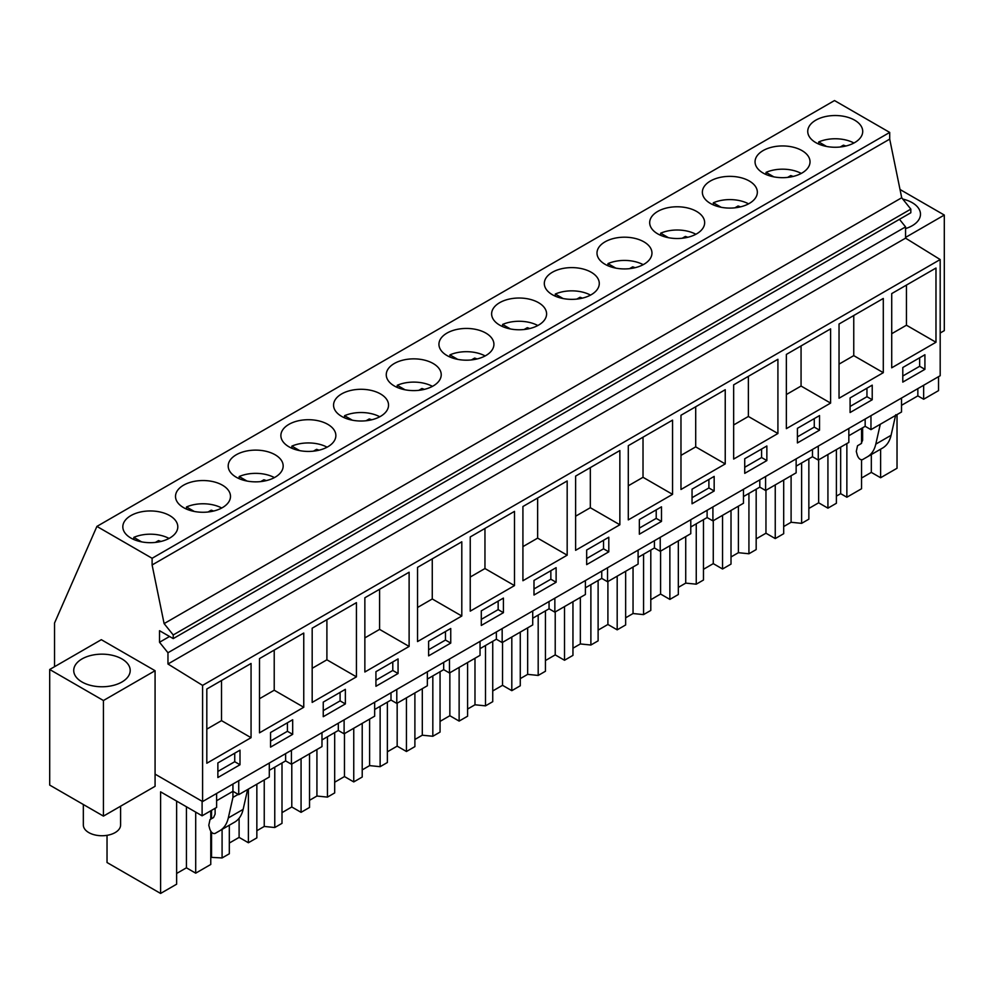 <?xml version="1.0" encoding="UTF-8"?>
<svg xmlns="http://www.w3.org/2000/svg" width="994" height="994" viewBox="0 0 994 994"><rect width="100%" height="100%" fill="white"/><g stroke="black" fill="none" stroke-linecap="round" stroke-linejoin="round"><path stroke-width="1.49" d="M889.705 132.426L152.107 558.28L96.903 526.41L834.5 100.556L889.705 132.426L889.705 139.123L901.707 197.756L910.827 209.113L910.827 212.753L173.229 638.608L159.525 630.693L159.525 642.261L169.539 636.483M899.471 219.314L905.559 226.893L905.559 238.15L940.187 259.546L940.187 375.72L202.59 801.562L155.076 774.127L155.076 786.304L103.438 816.111L49.7 785.086L49.7 669.496L101.326 639.689L155.076 670.714L155.076 774.127M202.59 801.562L202.59 685.388L940.187 259.546M935.975 342.259L935.975 268.045L891.717 293.59L891.717 367.805L935.975 342.259L906.441 325.212L891.717 333.711M902.788 382.106L924.917 369.333L924.917 354.734L902.788 367.507L902.788 382.106M619.858 524.77L575.613 550.316L575.613 476.101L619.858 450.543L619.858 524.77L590.324 507.71L575.613 516.209M608.8 551.844L608.8 537.232L586.671 550.017L586.671 564.617L608.8 551.844L603.532 548.8L603.532 540.276M672.553 494.353L628.295 519.899L628.295 445.685L672.553 420.127L672.553 494.353L643.019 477.294L628.295 485.793M661.482 521.415L661.482 506.816L639.353 519.601L639.353 534.2L661.482 521.415L656.214 518.383L656.214 509.86M470.237 536.934L514.494 511.376L514.494 585.603L470.237 611.148L470.237 536.934M503.424 612.677L503.424 598.077L481.295 610.85L481.295 625.45L503.424 612.677L498.156 609.633L498.156 601.109M567.176 555.186L522.919 580.732L522.919 506.518L567.176 480.959L567.176 555.186L537.642 538.127L522.919 546.625M533.989 580.434L533.989 595.033L556.118 582.26L556.118 567.661L533.989 580.434M786.353 354.423L830.599 328.877L830.599 403.092L786.353 428.65L786.353 354.423M819.541 430.166L819.541 415.567L797.412 428.339L797.412 442.939L819.541 430.166L814.272 427.122L814.272 418.611M883.293 372.675L839.035 398.234L839.035 324.007L883.293 298.461L883.293 372.675L853.759 355.628L839.035 364.127M872.223 399.75L872.223 385.15L850.094 397.923L850.094 412.522L872.223 399.75L866.954 396.705L866.954 388.194M680.977 415.256L725.235 389.71L725.235 463.925L680.977 489.483L680.977 415.256M714.164 490.999L714.164 476.399L692.048 489.172L692.048 503.784L714.164 490.999L708.896 487.955L708.896 479.443M777.917 433.508L733.659 459.066L733.659 384.84L777.917 359.294L777.917 433.508L748.383 416.461L733.659 424.96M744.73 458.756L744.73 473.355L766.859 460.582L766.859 445.983L744.73 458.756M345.365 689.327L323.249 702.099L323.249 716.699L345.365 703.926L345.365 689.327M312.178 628.183L312.178 702.41L356.436 676.852L356.436 602.637L312.178 628.183M270.554 747.115L292.683 734.342L292.683 719.743L270.554 732.516L270.554 747.115M303.754 707.268L303.754 633.054L259.496 658.6L259.496 732.826L303.754 707.268L274.22 690.221L259.496 698.72M428.613 655.866L450.742 643.093L450.742 628.494L428.613 641.267L428.613 655.866M417.555 567.35L417.555 641.565L461.8 616.019L461.8 541.805L417.555 567.35M375.931 686.282L398.06 673.51L398.06 658.91L375.931 671.683L375.931 686.282M364.86 597.767L364.86 671.994L409.118 646.435L409.118 572.221L364.86 597.767M206.814 689.016L206.814 763.243L251.06 737.685L251.06 663.47L206.814 689.016M217.872 777.532L240.001 764.759L240.001 750.159L217.872 762.932L217.872 777.532M159.525 642.261L167.961 652.747L167.961 664.004L905.559 238.15M167.961 664.004L202.59 685.388M167.961 652.747L905.559 226.893M152.107 558.28L152.107 564.965L164.109 623.611L173.229 634.955L910.827 209.113M173.229 634.955L173.229 638.608M164.109 623.611L901.707 197.756M152.107 564.965L889.705 139.123M861.599 126.921A27.484 15.867 0 0 0 831.319 115.689A27.484 15.867 0 0 0 807.737 131.394A27.484 15.867 0 0 0 808.855 135.855A27.484 15.867 0 0 0 839.135 147.1A27.484 15.867 0 0 0 862.717 131.394A27.484 15.867 0 0 0 861.599 126.921M440.056 348.782A27.484 15.867 0 0 0 470.336 360.027A27.484 15.867 0 0 0 493.919 344.322A27.484 15.867 0 0 0 492.8 339.849A27.484 15.867 0 0 0 462.521 328.604A27.484 15.867 0 0 0 438.938 344.322A27.484 15.867 0 0 0 440.056 348.782M440.118 370.265A27.484 15.867 0 0 0 409.826 359.02A27.484 15.867 0 0 0 386.256 374.738A27.484 15.867 0 0 0 387.362 379.199A27.484 15.867 0 0 0 417.654 390.443A27.484 15.867 0 0 0 441.224 374.738A27.484 15.867 0 0 0 440.118 370.265M598.177 279.016A27.484 15.867 0 0 0 567.885 267.771A27.484 15.867 0 0 0 544.314 283.476A27.484 15.867 0 0 0 545.42 287.949A27.484 15.867 0 0 0 575.712 299.194A27.484 15.867 0 0 0 599.283 283.476A27.484 15.867 0 0 0 598.177 279.016M756.235 187.754A27.484 15.867 0 0 0 725.943 176.522A27.484 15.867 0 0 0 702.36 192.227A27.484 15.867 0 0 0 703.479 196.7A27.484 15.867 0 0 0 733.758 207.932A27.484 15.867 0 0 0 757.341 192.227A27.484 15.867 0 0 0 756.235 187.754M756.161 166.284A27.484 15.867 0 0 0 786.453 177.516A27.484 15.867 0 0 0 810.023 161.811A27.484 15.867 0 0 0 808.917 157.338A27.484 15.867 0 0 0 778.625 146.106A27.484 15.867 0 0 0 755.055 161.811A27.484 15.867 0 0 0 756.161 166.284M598.102 257.533A27.484 15.867 0 0 0 628.394 268.765A27.484 15.867 0 0 0 651.965 253.06A27.484 15.867 0 0 0 650.859 248.599A27.484 15.867 0 0 0 620.579 237.355A27.484 15.867 0 0 0 596.996 253.06A27.484 15.867 0 0 0 598.102 257.533M703.541 218.183A27.484 15.867 0 0 0 673.261 206.938A27.484 15.867 0 0 0 649.678 222.644A27.484 15.867 0 0 0 650.797 227.117A27.484 15.867 0 0 0 681.076 238.349A27.484 15.867 0 0 0 704.659 222.644A27.484 15.867 0 0 0 703.541 218.183M387.436 400.681A27.484 15.867 0 0 0 357.144 389.449A27.484 15.867 0 0 0 333.562 405.154A27.484 15.867 0 0 0 334.68 409.615A27.484 15.867 0 0 0 364.96 420.86A27.484 15.867 0 0 0 388.542 405.154A27.484 15.867 0 0 0 387.436 400.681M229.378 491.931A27.484 15.867 0 0 0 199.086 480.698A27.484 15.867 0 0 0 175.516 496.404A27.484 15.867 0 0 0 176.621 500.877A27.484 15.867 0 0 0 206.914 512.109A27.484 15.867 0 0 0 230.484 496.404A27.484 15.867 0 0 0 229.378 491.931M229.303 470.46A27.484 15.867 0 0 0 259.596 481.692A27.484 15.867 0 0 0 283.166 465.987A27.484 15.867 0 0 0 282.06 461.514A27.484 15.867 0 0 0 251.78 450.282A27.484 15.867 0 0 0 228.198 465.987A27.484 15.867 0 0 0 229.303 470.46M281.998 440.031A27.484 15.867 0 0 0 312.278 451.276A27.484 15.867 0 0 0 335.86 435.571A27.484 15.867 0 0 0 334.742 431.098A27.484 15.867 0 0 0 304.462 419.866A27.484 15.867 0 0 0 280.88 435.571A27.484 15.867 0 0 0 281.998 440.031M176.683 522.359A27.484 15.867 0 0 0 146.404 511.115A27.484 15.867 0 0 0 122.821 526.82A27.484 15.867 0 0 0 123.939 531.293A27.484 15.867 0 0 0 154.219 542.525A27.484 15.867 0 0 0 177.802 526.82A27.484 15.867 0 0 0 176.683 522.359M492.738 318.366A27.484 15.867 0 0 0 523.018 329.61A27.484 15.867 0 0 0 546.601 313.893A27.484 15.867 0 0 0 545.482 309.432A27.484 15.867 0 0 0 515.203 298.188A27.484 15.867 0 0 0 491.62 313.893A27.484 15.867 0 0 0 492.738 318.366M96.903 526.41L54.546 623.014L54.546 666.688M905.559 237.417L944.3 215.052L900.005 189.481M905.559 228.57A28.23 16.302 0 0 0 920.481 214.195A28.23 16.302 0 0 0 919.338 209.61A28.23 16.302 0 0 0 902.763 199.073M940.187 333.015L944.3 330.642L944.3 215.052M870.968 415.691L870.968 429.644L885.803 421.083L901.521 412.001L901.521 398.047M901.521 405.316L917.847 395.885L917.847 388.617M917.847 395.885L923.65 399.228L923.65 385.274M923.65 399.228L938.535 390.63L938.535 376.676M861.537 478.039L871.328 472.386L880.609 477.741L897.023 468.261L897.023 414.597M924.917 369.333L919.649 366.289L919.649 357.778M902.788 376.018L919.649 366.289M906.441 285.092L906.441 325.212M216.605 800.742L232.944 791.311L238.734 794.653L269.299 777.01L269.299 763.057M176.634 801.102L176.634 884.188L160.593 893.444L160.593 791.845L202.105 815.813L216.605 807.439L216.605 793.473M848.839 435.732L865.165 426.302L870.968 429.644M796.144 466.149L812.483 456.718L818.273 460.06L848.839 442.417L848.839 428.464M743.462 496.565L759.801 487.135L765.591 490.477L796.144 472.833L796.144 458.88M690.78 526.982L707.107 517.551L712.909 520.893L743.462 503.262L743.462 489.296M638.098 557.398L654.425 547.967L660.227 551.322L690.78 533.679L690.78 519.713M585.404 587.814L601.743 578.384L607.533 581.738L638.098 564.095L638.098 550.129M532.722 618.231L549.061 608.8L554.851 612.155L585.404 594.511L585.404 580.546M480.04 648.647L496.366 639.229L502.169 642.571L532.722 624.928L532.722 610.975M427.345 679.076L443.684 669.645L449.474 672.988L480.04 655.344L480.04 641.391M374.663 709.492L391.002 700.062L396.792 703.404L427.345 685.761L427.345 671.807M321.981 739.909L338.308 730.478L344.11 733.821L374.663 716.177L374.663 702.224M269.299 770.325L285.626 760.895L291.428 764.237L321.981 746.593L321.981 732.64M210.765 831.22L210.765 864.469L195.706 873.167L186.425 867.812L176.634 873.465M160.593 893.444L107.029 862.519L107.029 835.345M836.389 496.13L840.663 493.658L846.863 497.224L861.537 488.75L861.537 459.824M808.855 508.456L818.646 502.802L827.927 508.158L836.389 503.275L836.389 449.611M783.694 526.547L791.1 522.272L801.624 523.353L808.855 519.166L808.855 458.806M756.173 538.872L765.964 533.219L775.245 538.574L783.694 533.691L783.694 480.027M731.012 556.963L738.405 552.689L748.929 553.77L756.173 549.583L756.173 489.234M703.479 569.289L713.27 563.635L722.551 568.99L731.012 564.107L731.012 510.444M678.33 587.379L685.723 583.118L696.247 584.186L703.479 580.011L703.479 519.651M650.797 599.705L660.588 594.052L669.869 599.407L678.33 594.524L678.33 540.86M625.648 617.796L633.041 613.534L643.565 614.603L650.797 610.428L650.797 550.067M598.115 630.121L607.906 624.468L617.187 629.836L625.648 624.953L625.648 571.277M572.954 648.212L580.347 643.95L590.883 645.019L598.115 640.844L598.115 580.484M545.433 660.538L555.224 654.884L564.505 660.252L572.954 655.369L572.954 601.693M520.272 678.629L527.665 674.367L538.189 675.435L545.433 671.261L545.433 610.9M492.738 690.954L502.529 685.313L511.811 690.668L520.272 685.785L520.272 632.109M467.59 709.057L474.983 704.783L485.507 705.852L492.738 701.677L492.738 641.316M440.056 721.383L449.847 715.73L459.129 721.085L467.59 716.202L467.59 662.538M414.896 739.474L422.301 735.2L432.825 736.268L440.056 732.093L440.056 671.733M387.374 751.799L397.165 746.146L406.447 751.501L414.896 746.618L414.896 692.955M362.214 769.89L369.606 765.616L380.13 766.685L387.374 762.51L387.374 702.149M334.68 782.216L344.471 776.562L353.752 781.918L362.214 777.035L362.214 723.371M309.532 800.307L316.924 796.032L327.448 797.113L334.68 792.926L334.68 732.566M281.998 812.632L291.789 806.979L301.07 812.334L309.532 807.451L309.532 753.787M256.85 830.723L264.242 826.449L274.766 827.53L281.998 823.343L281.998 762.982M229.316 843.049L239.107 837.395L248.388 842.75L256.85 837.867L256.85 784.204M210.765 857.325L222.084 857.946L229.316 853.771L229.316 825.219M846.863 497.224L846.863 443.56M861.537 428.389L861.537 443.349M880.609 449.189L880.609 477.741M840.663 493.658L840.663 447.138M880.286 424.264L875.801 444.132C874.397 450.096 871.589 454.333 867.352 456.842L877.801 450.816M895.731 414.746L891.071 435.31C889.68 441.274 886.859 445.511 882.635 448.021L867.352 456.842M877.814 450.804L862.531 459.626C860.382 460.11 858.642 458.669 857.325 455.289L856.294 451.425L857.524 445.747L861.077 443.684L862.618 440.28L862.618 427.768M871.328 472.386L871.328 454.544M155.076 670.714L103.438 700.521L49.7 669.496M109.912 654.822A28.23 16.302 0 0 0 73.73 670.465A28.23 16.302 0 0 0 94.02 686.109A28.23 16.302 0 0 0 130.202 670.465A28.23 16.302 0 0 0 109.912 654.822M103.438 700.521L103.438 816.111M202.105 815.813L202.105 801.288M238.212 794.355L232.944 797.399L232.944 784.042M238.734 794.653L238.734 780.7M240.001 764.759L234.733 761.715L234.733 753.203M217.872 771.456L234.733 761.715M251.06 737.685L221.525 720.638L206.814 729.136M221.525 680.517L221.525 720.638M210.765 819.143L210.765 810.806M195.706 812.11L195.706 873.167M211.548 856.865L211.548 832.239M211.548 818.696L211.548 810.346M232.944 797.399L228.297 817.963C226.893 823.927 224.085 828.164 219.848 830.686L215.027 833.469C212.878 833.954 211.138 832.5 209.821 829.12L208.79 825.256L210.007 819.578L213.573 817.528L215.114 814.111L215.114 808.296M186.425 867.812L186.425 806.755M247.618 789.522L243.132 809.389C241.741 815.353 238.92 819.603 234.683 822.113L219.848 830.686M229.862 824.896L215.027 833.469L229.862 824.896M850.094 406.447L866.954 396.705M853.759 315.508L853.759 355.628M818.273 446.107L818.273 460.06M865.165 426.302L865.165 419.033M791.1 522.272L791.1 475.753M801.624 523.353L801.624 462.993M827.927 454.494L827.927 508.158M818.646 502.802L818.646 459.849M797.412 436.863L814.272 427.122M830.599 403.092L801.065 386.045L786.353 394.543M801.065 345.924L801.065 386.045M765.591 476.524L765.591 490.477M812.483 456.718L812.483 449.45M738.405 552.689L738.405 506.17M748.929 553.77L748.929 493.409M775.245 484.91L775.245 538.574M765.964 533.219L765.964 490.266M766.859 460.582L761.59 457.538L761.59 449.027M744.73 467.279L761.59 457.538M748.383 376.341L748.383 416.461M712.909 506.94L712.909 520.893M759.801 487.135L759.801 479.866M685.723 583.118L685.723 536.598M696.247 584.186L696.247 523.826M722.551 515.327L722.551 568.99M713.27 563.635L713.27 520.682M692.048 497.696L708.896 487.955M725.235 463.925L695.701 446.878L680.977 455.376M695.701 406.757L695.701 446.878M660.227 537.356L660.227 551.322M707.107 517.551L707.107 510.282M633.041 613.534L633.041 567.015M643.565 614.603L643.565 554.242M669.869 545.743L669.869 599.407M660.588 594.052L660.588 551.098M639.353 528.112L656.214 518.383M643.019 437.186L643.019 477.294M607.533 567.773L607.533 581.738M654.425 547.967L654.425 540.699M580.347 643.95L580.347 597.431M590.883 645.019L590.883 584.658M617.187 576.16L617.187 629.836M607.906 624.468L607.906 581.515M586.671 558.529L603.532 548.8M590.324 467.602L590.324 507.71M554.851 598.189L554.851 612.155M601.743 578.384L601.743 571.128M527.665 674.367L527.665 627.848M538.189 675.435L538.189 615.075M564.505 606.576L564.505 660.252M555.224 654.884L555.224 611.944M556.118 582.26L550.85 579.216L550.85 570.693M533.989 588.945L550.85 579.216M537.642 498.019L537.642 538.127M502.169 628.606L502.169 642.571M549.061 608.8L549.061 601.544M474.983 704.783L474.983 658.264M485.507 705.852L485.507 645.491M511.811 636.992L511.811 690.668M502.529 685.313L502.529 642.36M481.295 619.361L498.156 609.633M514.494 585.603L484.96 568.543L470.237 577.042M484.96 528.435L484.96 568.543M449.474 659.034L449.474 672.988M496.366 639.229L496.366 631.96M422.301 735.2L422.301 688.68M432.825 736.268L432.825 675.908M459.129 667.421L459.129 721.085M449.847 715.73L449.847 672.776M450.742 643.093L445.474 640.049L445.474 631.538M428.613 649.778L445.474 640.049M461.8 616.019L432.266 598.972L417.555 607.471M432.266 558.852L432.266 598.972M396.792 689.451L396.792 703.404M443.684 669.645L443.684 662.377M369.606 765.616L369.606 719.097M380.13 766.685L380.13 706.324M406.447 697.838L406.447 751.501M397.165 746.146L397.165 703.193M398.06 673.51L392.792 670.465L392.792 661.954M375.931 680.207L392.792 670.465M409.118 646.435L379.584 629.388L364.86 637.887M379.584 589.268L379.584 629.388M344.11 719.867L344.11 733.821M391.002 700.062L391.002 692.793M316.924 796.032L316.924 749.513M327.448 797.113L327.448 736.753M353.752 728.254L353.752 781.918M344.471 776.562L344.471 733.609M345.365 703.926L340.097 700.882L340.097 692.371M323.249 710.623L340.097 700.882M356.436 676.852L326.902 659.805L312.178 668.303M326.902 619.684L326.902 659.805M291.428 750.284L291.428 764.237M338.308 730.478L338.308 723.21M264.242 826.449L264.242 779.93M274.766 827.53L274.766 767.169M301.07 758.67L301.07 812.334M291.789 806.979L291.789 764.026M292.683 734.342L287.415 731.298L287.415 722.787M270.554 741.039L287.415 731.298M274.22 650.101L274.22 690.221M285.626 760.895L285.626 753.626M222.084 857.946L222.084 829.394M248.388 789.087L248.388 842.75M239.107 837.395L239.107 818.248M120.597 806.209L120.597 824.995A18.625 10.76 180 0 1 104.618 835.631A18.625 10.76 180 0 1 84.092 828.014A18.625 10.76 180 0 1 83.334 824.995L83.334 804.506M853.945 143.012A27.484 15.867 180 0 0 818.721 141.943L826.523 146.441M840.265 146.988L843.409 145.174A18.874 10.897 180 0 1 845.832 146.031M818.721 141.943L818.721 144.08M843.409 146.54L843.409 145.174M801.263 173.428A27.484 15.867 180 0 0 766.039 172.36L773.841 176.87M787.583 177.417L790.727 175.59A18.874 10.897 180 0 1 793.15 176.447M766.039 172.36L766.039 174.497M790.727 176.957L790.727 175.59M748.569 203.845A27.484 15.867 180 0 0 713.357 202.776L721.159 207.286M734.889 207.833L738.045 206.007A18.874 10.897 180 0 1 740.468 206.864M713.357 202.776L713.357 204.913M738.045 207.373L738.045 206.007M695.887 234.261A27.484 15.867 180 0 0 660.662 233.192L668.465 237.703M682.207 238.249L685.363 236.423A18.874 10.897 180 0 1 687.786 237.28M660.662 233.192L660.662 235.342M685.363 237.79L685.363 236.423M643.205 264.677A27.484 15.867 180 0 0 607.98 263.609L615.783 268.119M629.525 268.666L632.669 266.852A18.874 10.897 180 0 1 635.091 267.697M607.98 263.609L607.98 265.758M632.669 268.206L632.669 266.852M590.523 295.106A27.484 15.867 180 0 0 555.298 294.025L563.101 298.535M576.843 299.082L579.987 297.268A18.874 10.897 180 0 1 582.409 298.125M555.298 294.025L555.298 296.175M579.987 298.635L579.987 297.268M537.829 325.523A27.484 15.867 180 0 0 502.604 324.442L510.419 328.952M524.149 329.499L527.305 327.685A18.874 10.897 180 0 1 529.727 328.542M502.604 324.442L502.604 326.591M527.305 329.051L527.305 327.685M485.147 355.939A27.484 15.867 180 0 0 449.922 354.87L457.725 359.368M471.467 359.915L474.61 358.101A18.874 10.897 180 0 1 477.033 358.958M449.922 354.87L449.922 357.008M474.61 359.468L474.61 358.101M432.465 386.355A27.484 15.867 180 0 0 397.24 385.287L405.043 389.785M418.785 390.331L421.928 388.517A18.874 10.897 180 0 1 424.351 389.375M397.24 385.287L397.24 387.424M421.928 389.884L421.928 388.517M379.783 416.772A27.484 15.867 180 0 0 344.558 415.703L352.361 420.201M366.09 420.748L369.246 418.934A18.874 10.897 180 0 1 371.669 419.791M344.558 415.703L344.558 417.84M369.246 420.3L369.246 418.934M327.088 447.188A27.484 15.867 180 0 0 291.863 446.12L299.666 450.617M313.408 451.164L316.564 449.35A18.874 10.897 180 0 1 318.987 450.207M291.863 446.12L291.863 448.257M316.564 450.717L316.564 449.35M274.406 477.605A27.484 15.867 180 0 0 239.181 476.536L246.984 481.046M260.726 481.593L263.87 479.767A18.874 10.897 180 0 1 266.293 480.624M239.181 476.536L239.181 478.673M263.87 481.133L263.87 479.767M221.724 508.021A27.484 15.867 180 0 0 186.499 506.952L194.302 511.463M208.044 512.009L211.188 510.183A18.874 10.897 180 0 1 213.611 511.04M186.499 506.952L186.499 509.102M211.188 511.55L211.188 510.183M169.03 538.437A27.484 15.867 180 0 0 133.817 537.369L141.62 541.879M155.35 542.426L158.506 540.599A18.874 10.897 180 0 1 160.929 541.457M133.817 537.369L133.817 539.518M158.506 541.966L158.506 540.599M891.071 435.31L875.801 444.132M243.132 809.389L228.297 817.963"/></g></svg>
